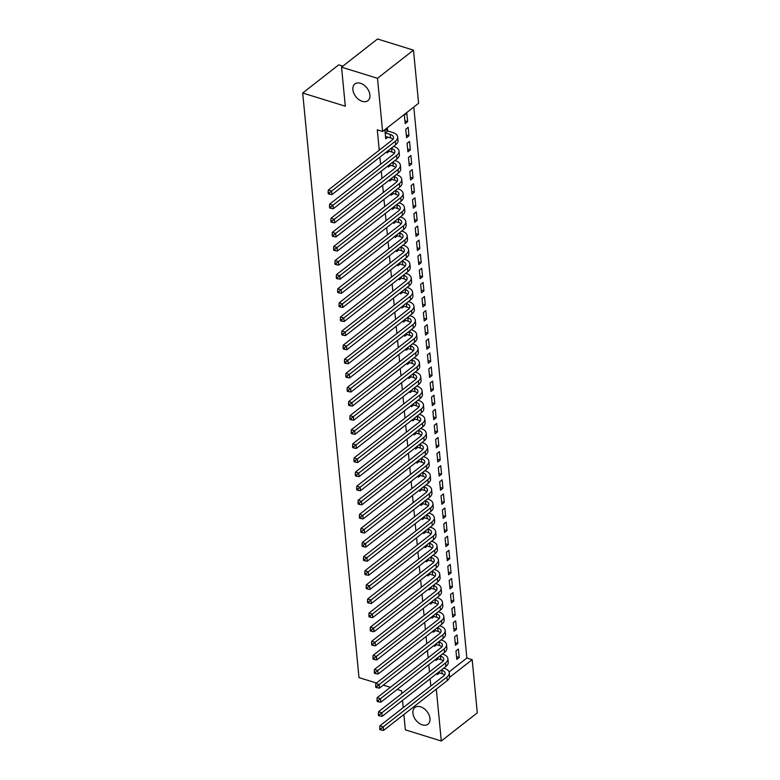 <?xml version="1.0" encoding="UTF-8"?>
<svg xmlns="http://www.w3.org/2000/svg" width="780" height="780" viewBox="0 0 780 780"><rect width="100%" height="100%" fill="white"/><g stroke="black" fill="none" stroke-linecap="round" stroke-linejoin="round"><path stroke-width="1.17" d="M420.566 706.807A10.588 7.039 52 0 1 429.019 714.919A10.588 7.039 52 0 1 427.966 724.172A10.588 7.039 52 0 1 422.311 724.854A10.588 7.039 52 0 1 413.858 716.752A10.588 7.039 52 0 1 414.911 707.489A10.588 7.039 52 0 1 420.566 706.807M360.535 83.304A10.588 7.039 52 0 1 368.979 91.416A10.588 7.039 52 0 1 367.926 100.669A10.588 7.039 52 0 1 362.271 101.351A10.588 7.039 52 0 1 353.818 93.249A10.588 7.039 52 0 1 354.88 83.986A10.588 7.039 52 0 1 360.535 83.304M449.065 671.95L466.859 658.027L413.8 107.055M466.859 658.027L472.183 659.675L477.302 712.832L441.295 741L436.303 689.14M342.849 66.144L338.705 64.857L302.698 93.015L358.985 677.606L376.486 683.026M302.698 93.015L345.306 106.216L341.543 67.168L377.54 39L413.488 50.135L418.606 103.291L382.61 131.459L377.491 78.302L413.488 50.135M457.041 634.93L454.613 636.831L455.432 645.284L457.86 643.383L457.041 634.93M437.609 650.374L435.172 652.275M435.835 659.178L435.971 660.514L438.155 658.798M454.331 606.723L451.903 608.624L452.712 617.087L455.149 615.186L454.331 606.723M434.889 622.177L432.461 624.078M433.124 630.981L433.251 632.307L435.445 630.601M451.62 578.526L449.183 580.427L450.002 588.89L452.429 586.989L451.62 578.526M432.178 593.97L429.741 595.881M430.404 602.784L430.54 604.11L432.724 602.394M448.9 550.329L446.472 552.23L447.281 560.683L449.719 558.782L448.9 550.329M429.458 565.773L427.031 567.674M427.694 574.587L427.82 575.913L430.014 574.197M446.189 522.122L443.752 524.033L444.571 532.486L446.998 530.585L446.189 522.122M426.748 537.576L424.31 539.477M424.983 546.38L425.11 547.716L427.294 546M443.469 493.925L441.041 495.827L441.851 504.29L444.288 502.388L443.469 493.925M424.027 509.379L421.6 511.28M422.263 518.183L422.389 519.509L424.583 517.793M440.758 465.728L438.321 467.63L439.14 476.092L441.568 474.181L440.758 465.728M421.317 481.172L418.88 483.073M419.552 489.986L419.679 491.312L421.863 489.596M438.038 437.522L435.61 439.433L436.42 447.886L438.857 445.985L438.038 437.522M418.597 452.975L416.169 454.877M416.832 461.779L416.959 463.115L419.152 461.399M435.328 409.325L432.89 411.226L433.709 419.689L436.137 417.787L435.328 409.325M415.886 424.778L413.449 426.68M414.122 433.582L414.248 434.909L416.432 433.192M432.607 381.127L430.18 383.029L430.989 391.492L433.427 389.59L432.607 381.127M413.166 396.572L410.738 398.482M411.401 405.385L411.528 406.712L413.722 404.995M429.897 352.93L427.459 354.832L428.279 363.285L430.706 361.384L429.897 352.93M410.456 368.375L408.018 370.276M408.691 377.179L408.817 378.514L411.002 376.798M427.177 324.724L424.749 326.625L425.558 335.088L427.996 333.187L427.177 324.724M407.735 340.177L405.308 342.079M405.97 348.982L406.097 350.308L408.291 348.601M424.466 296.527L422.029 298.428L422.848 306.891L425.276 304.99L424.466 296.527M405.025 311.971L402.587 313.882M403.26 320.785L403.387 322.111L405.571 320.395M421.746 268.33L419.318 270.231L420.127 278.684L422.565 276.783L421.746 268.33M402.305 283.774L399.877 285.675M400.54 292.588L400.666 293.914L402.86 292.198M419.035 240.123L416.598 242.024L417.417 250.487L419.845 248.586L419.035 240.123M399.594 255.577L397.156 257.478M397.829 264.381L397.956 265.717L400.14 264.001M416.315 211.926L413.887 213.827L414.697 222.29L417.134 220.389L416.315 211.926M396.874 227.38L394.446 229.281M395.109 236.184L395.236 237.51L397.43 235.794M413.605 183.729L411.167 185.63L411.986 194.093L414.414 192.182L413.605 183.729M394.163 199.173L391.726 201.074M392.398 207.987L392.525 209.313L394.709 207.597M410.885 155.522L408.457 157.433L409.266 165.886L411.703 163.985L410.885 155.522M391.443 170.976L389.015 172.877M389.678 179.78L389.805 181.116L391.999 179.4M408.174 127.325L405.736 129.226L406.555 137.69L408.983 135.788L408.174 127.325M388.732 142.779L386.295 144.68M386.968 151.583L387.094 152.909L389.279 151.193M382.61 131.459L377.276 129.811L379.246 150.199M379.909 157.102L380.601 164.297M381.264 171.2L381.956 178.396M382.629 185.299L383.321 192.494M383.984 199.407L384.677 206.593M385.34 213.505L386.032 220.701M386.695 227.604L387.387 234.799M388.06 241.702L388.752 248.898M389.415 255.801L390.107 262.997M390.77 269.899L391.462 277.095M392.125 283.998L392.818 291.194M393.481 298.106L394.183 305.292M394.846 312.205L395.538 319.4M396.201 326.303L396.893 333.499M397.556 340.402L398.248 347.597M398.911 354.5L399.613 361.696M400.276 368.599L400.969 375.794M401.632 382.697L402.324 389.893M402.987 396.805L403.679 404.001M404.342 410.904L405.044 418.099M405.707 425.002L406.399 432.198M407.062 439.101L407.755 446.296M408.418 453.2L409.11 460.395M409.773 467.298L410.475 474.494M411.138 481.406L411.83 488.592M412.493 495.505L413.185 502.7M413.848 509.603L414.541 516.799M415.204 523.702L415.906 530.897M416.569 537.8L417.261 544.996M417.924 551.899L418.616 559.094M419.279 565.997L419.971 573.193M420.635 580.106L421.337 587.291M422 594.204L422.692 601.399M423.355 608.303L424.047 615.498M424.71 622.401L425.402 629.596M426.065 636.5L426.767 643.695M427.43 650.598L428.123 657.793M428.785 664.697L429.478 671.892M430.141 678.805L430.833 686M387.572 130.738L387.348 128.447L384.92 130.357L385.729 138.811L387.923 137.095M406.809 113.227L404.381 115.128L405.19 123.591L407.628 121.69L406.809 113.227M390.088 156.877L387.66 158.779M388.323 165.682L388.45 167.008L390.644 165.301M409.529 141.424L407.092 143.325L407.911 151.788L410.339 149.887L409.529 141.424M392.808 185.075L390.37 186.976M391.034 193.889L391.16 195.214L393.354 193.499M412.24 169.63L409.812 171.532L410.621 179.985L413.059 178.084L412.24 169.63M395.519 213.272L393.091 215.182M393.754 222.085L393.88 223.411L396.074 221.695M414.96 197.828L412.523 199.729L413.341 208.192L415.769 206.291L414.96 197.828M398.239 241.478L395.801 243.38M396.464 250.282L396.591 251.608L398.785 249.902M417.671 226.024L415.243 227.926L416.052 236.389L418.49 234.487L417.671 226.024M400.949 269.675L398.522 271.577M399.185 278.479L399.311 279.815L401.505 278.099M420.391 254.221L417.953 256.132L418.772 264.586L421.2 262.685L420.391 254.221M403.669 297.872L401.232 299.773M401.895 306.686L402.022 308.012L404.215 306.296M423.101 282.428L420.673 284.329L421.483 292.793L423.92 290.881L423.101 282.428M406.38 326.079L403.952 327.98M404.615 334.883L404.742 336.209L406.936 334.493M425.822 310.625L423.384 312.526L424.203 320.99L426.631 319.088L425.822 310.625M409.1 354.276L406.663 356.177M407.326 363.08L407.452 364.416L409.646 362.7M428.532 338.822L426.104 340.733L426.913 349.186L429.351 347.285L428.532 338.822M411.811 382.473L409.383 384.374M410.046 391.287L410.173 392.613L412.366 390.897M431.252 367.029L428.815 368.93L429.634 377.393L432.061 375.482L431.252 367.029M414.531 410.68L412.094 412.581M412.756 419.484L412.883 420.81L415.077 419.094M433.963 395.226L431.535 397.127L432.344 405.59L434.782 403.689L433.963 395.226M417.241 438.877L414.814 440.778M415.477 447.681L415.603 449.017L417.797 447.301M436.683 423.423L434.245 425.324L435.065 433.787L437.492 431.886L436.683 423.423M419.962 467.074L417.524 468.975M418.187 475.888L418.314 477.214L420.508 475.498M439.394 451.63L436.966 453.531L437.775 461.984L440.212 460.083L439.394 451.63M422.672 495.271L420.244 497.182M420.907 504.085L421.034 505.411L423.228 503.695M442.114 479.827L439.676 481.728L440.495 490.191L442.923 488.29L442.114 479.827M425.392 523.477L422.955 525.379M423.618 532.282L423.745 533.608L425.938 531.901M444.824 508.024L442.397 509.925L443.206 518.388L445.643 516.487L444.824 508.024M428.103 551.675L425.675 553.576M426.338 560.479L426.465 561.815L428.659 560.099M447.544 536.221L445.107 538.132L445.926 546.585L448.354 544.684L447.544 536.221M430.823 579.871L428.386 581.773M429.049 588.685L429.175 590.011L431.369 588.295M450.255 564.428L447.827 566.329L448.636 574.792L451.074 572.881L450.255 564.428M433.534 608.078L431.106 609.98M431.769 616.883L431.896 618.208L434.09 616.492M452.975 592.625L450.538 594.526L451.357 602.989L453.784 601.087L452.975 592.625M436.254 636.275L433.816 638.176M434.479 645.079L434.606 646.415L436.8 644.699M455.686 620.822L453.258 622.733L454.067 631.186L456.505 629.284L455.686 620.822M438.965 664.472L436.537 666.374M437.2 673.286L437.327 674.612L439.52 672.896M458.406 649.028L455.969 650.929L456.787 659.392L459.215 657.481L458.406 649.028M449.524 677.41L472.183 659.675M403.874 714.509L405.356 729.865L441.295 741M341.543 67.168L377.491 78.302M401.856 693.508L401.593 690.807L397.166 689.432M390.37 687.326L383.282 685.133M403.211 707.606L402.519 700.411M404.927 120.851L407.628 121.69M406.292 134.95L408.983 135.788M407.648 149.048L410.339 149.887M409.003 163.147L411.703 163.985M410.358 177.255L413.059 178.084M411.723 191.353L414.414 192.182M413.078 205.452L415.769 206.291M414.433 219.55L417.134 220.389M415.789 233.649L418.49 234.487M417.154 247.748L419.845 248.586M418.509 261.846L421.2 262.685M419.864 275.954L422.565 276.783M421.219 290.053L423.92 290.881M422.584 304.151L425.276 304.99M423.94 318.25L426.631 319.088M425.295 332.348L427.996 333.187M426.65 346.447L429.351 347.285M428.015 360.555L430.706 361.384M429.37 374.654L432.061 375.482M430.726 388.752L433.427 389.59M432.081 402.851L434.782 403.689M433.446 416.949L436.137 417.787M434.801 431.048L437.492 431.886M436.156 445.146L438.857 445.985M437.512 459.254L440.212 460.083M438.877 473.353L441.568 474.181M440.232 487.451L442.923 488.29M441.587 501.55L444.288 502.388M442.942 515.648L445.643 516.487M444.308 529.747L446.998 530.585M445.663 543.845L448.354 544.684M447.018 557.953L449.719 558.782M448.373 572.052L451.074 572.881M449.738 586.15L452.429 586.989M451.094 600.249L453.784 601.087M452.449 614.347L455.149 615.186M453.804 628.446L456.505 629.284M455.169 642.554L457.86 643.383M456.524 656.653L459.215 657.481M385.515 136.519L390.517 137.904A8.278 4.271 174.5 0 1 392.974 139.22M385.573 132.951L390.175 134.374A8.278 4.271 174.5 0 1 393.549 137.387A8.278 4.271 174.5 0 1 391.969 140.244L328.282 190.066L331.607 191.09L395.294 141.278A12.412 6.415 -5.5 0 0 397.663 136.987A12.412 6.415 -5.5 0 0 392.613 132.473L388.011 131.05L385.135 132.639M385.924 129.568L388.011 131.05M329.452 192.835L328.117 192.416L328.253 193.83L329.589 194.239L329.452 192.835L331.607 191.09L331.948 194.62L395.635 144.797A12.412 6.415 -5.5 0 0 398.005 140.517L397.663 136.987M331.948 194.62L329.589 194.239M328.117 192.416L328.282 190.066M387.972 150.793L391.872 152.002A8.278 4.271 174.5 0 1 394.329 153.319M391.102 148.346L391.531 148.473A8.278 4.271 174.5 0 1 394.904 151.486A8.278 4.271 174.5 0 1 393.325 154.343L329.638 204.165L332.972 205.198L396.649 155.376A12.412 6.415 -5.5 0 0 399.019 151.096A12.412 6.415 -5.5 0 0 393.968 146.572L393.539 146.435M330.808 206.934L329.472 206.515L329.608 207.928L330.944 208.338L330.808 206.934L332.972 205.198L333.304 208.718L396.991 158.896A12.412 6.415 -5.5 0 0 399.36 154.615L399.019 151.096M333.304 208.718L330.944 208.338M329.472 206.515L329.638 204.165M389.337 164.892L393.227 166.101A8.278 4.271 174.5 0 1 395.694 167.417M392.467 162.445L392.896 162.572A8.278 4.271 174.5 0 1 396.26 165.584A8.278 4.271 174.5 0 1 394.68 168.441L331.003 218.264L334.327 219.297L398.014 169.474A12.412 6.415 -5.5 0 0 400.374 165.194A12.412 6.415 -5.5 0 0 395.323 160.67L394.894 160.543M332.163 221.032L330.837 220.623L330.973 222.027L332.299 222.436L332.163 221.032L334.327 219.297L334.669 222.817L398.346 173.004A12.412 6.415 -5.5 0 0 400.715 168.714L400.374 165.194M334.669 222.817L332.299 222.436M330.837 220.623L331.003 218.264M390.692 178.99L394.592 180.2A8.278 4.271 174.5 0 1 397.049 181.525M393.822 176.543L394.251 176.68A8.278 4.271 174.5 0 1 397.615 179.692A8.278 4.271 174.5 0 1 396.045 182.54L332.358 232.362L335.683 233.395L399.37 183.573A12.412 6.415 -5.5 0 0 401.739 179.293A12.412 6.415 -5.5 0 0 396.679 174.769L396.25 174.642M333.518 235.131L332.192 234.721L332.329 236.125L333.655 236.545L333.518 235.131L335.683 233.395L336.024 236.915L399.711 187.102A12.412 6.415 -5.5 0 0 402.07 182.812L401.739 179.293M336.024 236.915L333.655 236.545M332.192 234.721L332.358 232.362M392.048 193.089L395.947 194.298A8.278 4.271 174.5 0 1 398.404 195.624M395.177 190.642L395.606 190.778A8.278 4.271 174.5 0 1 398.98 193.791A8.278 4.271 174.5 0 1 397.4 196.648L333.713 246.46L337.038 247.494L400.725 197.672A12.412 6.415 -5.5 0 0 403.094 193.391A12.412 6.415 -5.5 0 0 398.044 188.877L397.615 188.74M334.883 249.23L333.548 248.82L333.684 250.224L335.02 250.643L334.883 249.23L337.038 247.494L337.379 251.014L401.066 201.201A12.412 6.415 -5.5 0 0 403.435 196.921L403.094 193.391M337.379 251.014L335.02 250.643M333.548 248.82L333.713 246.46M393.403 207.197L397.303 208.397A8.278 4.271 174.5 0 1 399.76 209.722M396.532 204.74L396.962 204.877A8.278 4.271 174.5 0 1 400.335 207.889A8.278 4.271 174.5 0 1 398.755 210.746L335.069 260.559L338.403 261.593L402.08 211.78A12.412 6.415 -5.5 0 0 404.45 207.49A12.412 6.415 -5.5 0 0 399.399 202.976L398.97 202.839M336.238 263.328L334.903 262.918L335.039 264.332L336.375 264.742L336.238 263.328L338.403 261.593L338.735 265.122L402.421 215.299A12.412 6.415 -5.5 0 0 404.791 211.019L404.45 207.49M338.735 265.122L336.375 264.742M334.903 262.918L335.069 260.559M394.768 221.296L398.658 222.505A8.278 4.271 174.5 0 1 401.125 223.821M397.898 218.839L398.327 218.975A8.278 4.271 174.5 0 1 401.69 221.988A8.278 4.271 174.5 0 1 400.111 224.845L336.433 274.657L339.758 275.691L403.445 225.878A12.412 6.415 -5.5 0 0 405.805 221.588A12.412 6.415 -5.5 0 0 400.754 217.074L400.325 216.938M337.594 277.427L336.268 277.017L336.404 278.431L337.73 278.84L337.594 277.427L339.758 275.691L340.099 279.221L403.777 229.398A12.412 6.415 -5.5 0 0 406.146 225.118L405.805 221.588M340.099 279.221L337.73 278.84M336.268 277.017L336.433 274.657M396.123 235.394L400.023 236.603A8.278 4.271 174.5 0 1 402.48 237.919M399.253 232.947L399.682 233.074A8.278 4.271 174.5 0 1 403.046 236.086A8.278 4.271 174.5 0 1 401.476 238.943L337.789 288.766L341.113 289.79L404.8 239.977A12.412 6.415 -5.5 0 0 407.17 235.697A12.412 6.415 -5.5 0 0 402.11 231.172L401.68 231.036M338.949 291.535L337.623 291.115L337.76 292.529L339.085 292.939L338.949 291.535L341.113 289.79L341.455 293.319L405.142 243.496A12.412 6.415 -5.5 0 0 407.501 239.216L407.17 235.697M341.455 293.319L339.085 292.939M337.623 291.115L337.789 288.766M397.478 249.493L401.378 250.702A8.278 4.271 174.5 0 1 403.835 252.018M400.608 247.046L401.037 247.172A8.278 4.271 174.5 0 1 404.41 250.185A8.278 4.271 174.5 0 1 402.831 253.042L339.144 302.864L342.469 303.898L406.156 254.075A12.412 6.415 -5.5 0 0 408.525 249.795A12.412 6.415 -5.5 0 0 403.465 245.271L403.046 245.144M340.314 305.633L338.978 305.214L339.115 306.628L340.45 307.037L340.314 305.633L342.469 303.898L342.81 307.418L406.497 257.605A12.412 6.415 -5.5 0 0 408.866 253.315L408.525 249.795M342.81 307.418L340.45 307.037M338.978 305.214L339.144 302.864M398.834 263.591L402.733 264.8A8.278 4.271 174.5 0 1 405.19 266.126M401.963 261.144L402.392 261.271A8.278 4.271 174.5 0 1 405.766 264.284A8.278 4.271 174.5 0 1 404.186 267.14L340.499 316.963L343.834 317.996L407.511 268.174A12.412 6.415 -5.5 0 0 409.88 263.894A12.412 6.415 -5.5 0 0 404.83 259.369L404.401 259.243M341.669 319.732L340.334 319.322L340.47 320.726L341.806 321.145L341.669 319.732L343.834 317.996L344.165 321.516L407.852 271.703A12.412 6.415 -5.5 0 0 410.221 267.413L409.88 263.894M344.165 321.516L341.806 321.145M340.334 319.322L340.499 316.963M400.198 277.69L404.089 278.899A8.278 4.271 174.5 0 1 406.555 280.225M403.328 275.243L403.757 275.379A8.278 4.271 174.5 0 1 407.121 278.392A8.278 4.271 174.5 0 1 405.541 281.239L341.864 331.061L345.189 332.095L408.876 282.272A12.412 6.415 -5.5 0 0 411.235 277.992A12.412 6.415 -5.5 0 0 406.185 273.468L405.756 273.341M343.024 333.83L341.698 333.421L341.835 334.825L343.161 335.244L343.024 333.83L345.189 332.095L345.53 335.615L409.207 285.802A12.412 6.415 -5.5 0 0 411.577 281.512L411.235 277.992M345.53 335.615L343.161 335.244M341.698 333.421L341.864 331.061M401.554 291.788L405.454 292.997A8.278 4.271 174.5 0 1 407.911 294.323M404.683 289.341L405.113 289.477A8.278 4.271 174.5 0 1 408.476 292.49A8.278 4.271 174.5 0 1 406.897 295.347L343.219 345.16L346.544 346.193L410.231 296.371A12.412 6.415 -5.5 0 0 412.601 292.09A12.412 6.415 -5.5 0 0 407.54 287.576L407.111 287.44M344.38 347.929L343.054 347.519L343.19 348.933L344.516 349.343L344.38 347.929L346.544 346.193L346.885 349.723L410.572 299.9A12.412 6.415 -5.5 0 0 412.932 295.62L412.601 292.09M346.885 349.723L344.516 349.343M343.054 347.519L343.219 345.16M402.909 305.897L406.809 307.096A8.278 4.271 174.5 0 1 409.266 308.422M406.039 303.44L406.468 303.576A8.278 4.271 174.5 0 1 409.841 306.589A8.278 4.271 174.5 0 1 408.262 309.445L344.575 359.258L347.899 360.292L411.587 310.479A12.412 6.415 -5.5 0 0 413.956 306.189A12.412 6.415 -5.5 0 0 408.895 301.675L408.476 301.538M345.745 362.027L344.409 361.618L344.546 363.031L345.881 363.441L345.745 362.027L347.899 360.292L348.241 363.821L411.928 313.999A12.412 6.415 -5.5 0 0 414.297 309.719L413.956 306.189M348.241 363.821L345.881 363.441M344.409 361.618L344.575 359.258M404.264 319.995L408.164 321.204A8.278 4.271 174.5 0 1 410.621 322.52M407.394 317.538L407.823 317.674A8.278 4.271 174.5 0 1 411.197 320.687A8.278 4.271 174.5 0 1 409.617 323.544L345.93 373.366L349.264 374.39L412.942 324.577A12.412 6.415 -5.5 0 0 415.311 320.287A12.412 6.415 -5.5 0 0 410.26 315.773L409.831 315.637M347.1 376.135L345.764 375.716L345.901 377.13L347.236 377.54L347.1 376.135L349.264 374.39L349.596 377.92L413.283 328.097A12.412 6.415 -5.5 0 0 415.652 323.817L415.311 320.287M349.596 377.92L347.236 377.54M345.764 375.716L345.93 373.366M405.629 334.094L409.519 335.302A8.278 4.271 174.5 0 1 411.986 336.619M408.759 331.646L409.178 331.773A8.278 4.271 174.5 0 1 412.552 334.786A8.278 4.271 174.5 0 1 410.972 337.642L347.295 387.465L350.62 388.489L414.307 338.676A12.412 6.415 -5.5 0 0 416.666 334.396A12.412 6.415 -5.5 0 0 411.616 329.872L411.187 329.735M348.455 390.234L347.129 389.815L347.266 391.228L348.592 391.638L348.455 390.234L350.62 388.489L350.961 392.018L414.638 342.196A12.412 6.415 -5.5 0 0 417.007 337.915L416.666 334.396M350.961 392.018L348.592 391.638M347.129 389.815L347.295 387.465M406.985 348.192L410.885 349.401A8.278 4.271 174.5 0 1 413.341 350.717M410.114 345.745L410.543 345.872A8.278 4.271 174.5 0 1 413.907 348.884A8.278 4.271 174.5 0 1 412.327 351.741L348.65 401.563L351.975 402.597L415.662 352.774A12.412 6.415 -5.5 0 0 418.031 348.494A12.412 6.415 -5.5 0 0 412.971 343.97L412.542 343.844M349.81 404.332L348.485 403.923L348.621 405.327L349.947 405.736L349.81 404.332L351.975 402.597L352.316 406.117L416.003 356.304A12.412 6.415 -5.5 0 0 418.363 352.014L418.031 348.494M352.316 406.117L349.947 405.736M348.485 403.923L348.65 401.563M408.34 362.29L412.24 363.5A8.278 4.271 174.5 0 1 414.697 364.825M411.469 359.843L411.898 359.98A8.278 4.271 174.5 0 1 415.272 362.993A8.278 4.271 174.5 0 1 413.692 365.84L350.005 415.662L353.33 416.695L417.017 366.873A12.412 6.415 -5.5 0 0 419.386 362.593A12.412 6.415 -5.5 0 0 414.326 358.069L413.907 357.942M351.175 418.431L349.84 418.022L349.976 419.425L351.312 419.845L351.175 418.431L353.33 416.695L353.671 420.215L417.358 370.402A12.412 6.415 -5.5 0 0 419.728 366.113L419.386 362.593M353.671 420.215L351.312 419.845M349.84 418.022L350.005 415.662M409.695 376.389L413.595 377.598A8.278 4.271 174.5 0 1 416.052 378.924M412.825 373.942L413.254 374.078A8.278 4.271 174.5 0 1 416.627 377.091A8.278 4.271 174.5 0 1 415.048 379.948L351.361 429.76L354.695 430.794L418.373 380.971A12.412 6.415 -5.5 0 0 420.742 376.691A12.412 6.415 -5.5 0 0 415.691 372.167L415.262 372.04M352.531 432.529L351.195 432.12L351.331 433.524L352.667 433.943L352.531 432.529L354.695 430.794L355.027 434.314L418.714 384.501A12.412 6.415 -5.5 0 0 421.083 380.221L420.742 376.691M355.027 434.314L352.667 433.943M351.195 432.12L351.361 429.76M411.06 390.488L414.95 391.697A8.278 4.271 174.5 0 1 417.417 393.023M414.19 388.04L414.609 388.177A8.278 4.271 174.5 0 1 417.982 391.19A8.278 4.271 174.5 0 1 416.403 394.046L352.726 443.859L356.05 444.892L419.738 395.07A12.412 6.415 -5.5 0 0 422.097 390.79A12.412 6.415 -5.5 0 0 417.046 386.276L416.618 386.139M353.886 446.628L352.56 446.219L352.697 447.632L354.023 448.042L353.886 446.628L356.05 444.892L356.392 448.422L420.069 398.599A12.412 6.415 -5.5 0 0 422.438 394.319L422.097 390.79M356.392 448.422L354.023 448.042M352.56 446.219L352.726 443.859M412.415 404.596L416.315 405.795A8.278 4.271 174.5 0 1 418.772 407.121M415.545 402.139L415.974 402.275A8.278 4.271 174.5 0 1 419.338 405.288A8.278 4.271 174.5 0 1 417.758 408.145L354.081 457.957L357.406 458.991L421.093 409.178A12.412 6.415 -5.5 0 0 423.462 404.888A12.412 6.415 -5.5 0 0 418.402 400.374L417.973 400.238M355.241 460.726L353.915 460.317L354.052 461.731L355.378 462.14L355.241 460.726L357.406 458.991L357.747 462.52L421.434 412.698A12.412 6.415 -5.5 0 0 423.793 408.418L423.462 404.888M357.747 462.52L355.378 462.14M353.915 460.317L354.081 457.957M413.77 418.694L417.671 419.903A8.278 4.271 174.5 0 1 420.127 421.219M416.9 416.247L417.329 416.374A8.278 4.271 174.5 0 1 420.703 419.386A8.278 4.271 174.5 0 1 419.123 422.243L355.436 472.066L358.761 473.09L422.448 423.277A12.412 6.415 -5.5 0 0 424.817 418.987A12.412 6.415 -5.5 0 0 419.757 414.473L419.338 414.336M356.606 474.835L355.27 474.415L355.407 475.829L356.743 476.239L356.606 474.835L358.761 473.09L359.102 476.619L422.789 426.796A12.412 6.415 -5.5 0 0 425.159 422.516L424.817 418.987M359.102 476.619L356.743 476.239M355.27 474.415L355.436 472.066M415.126 432.793L419.026 434.002A8.278 4.271 174.5 0 1 421.483 435.318M418.255 430.345L418.685 430.472A8.278 4.271 174.5 0 1 422.058 433.485A8.278 4.271 174.5 0 1 420.478 436.342L356.791 486.164L360.126 487.198L423.803 437.375A12.412 6.415 -5.5 0 0 426.173 433.095A12.412 6.415 -5.5 0 0 421.122 428.571L420.693 428.444M357.962 488.933L356.626 488.514L356.762 489.928L358.098 490.337L357.962 488.933L360.126 487.198L360.457 490.717L424.144 440.895A12.412 6.415 -5.5 0 0 426.514 436.615L426.173 433.095M360.457 490.717L358.098 490.337M356.626 488.514L356.791 486.164M416.491 446.891L420.381 448.1A8.278 4.271 174.5 0 1 422.848 449.416M419.62 444.444L420.04 444.571A8.278 4.271 174.5 0 1 423.413 447.584A8.278 4.271 174.5 0 1 421.834 450.44L358.156 500.263L361.481 501.296L425.168 451.474A12.412 6.415 -5.5 0 0 427.528 447.194A12.412 6.415 -5.5 0 0 422.477 442.669L422.048 442.543M359.317 503.032L357.991 502.622L358.127 504.026L359.453 504.445L359.317 503.032L361.481 501.296L361.822 504.816L425.5 455.003A12.412 6.415 -5.5 0 0 427.869 450.713L427.528 447.194M361.822 504.816L359.453 504.445M357.991 502.622L358.156 500.263M417.846 460.99L421.746 462.199A8.278 4.271 174.5 0 1 424.203 463.525M420.976 458.543L421.405 458.679A8.278 4.271 174.5 0 1 424.769 461.692A8.278 4.271 174.5 0 1 423.189 464.539L359.512 514.361L362.837 515.395L426.523 465.572A12.412 6.415 -5.5 0 0 428.893 461.292A12.412 6.415 -5.5 0 0 423.832 456.768L423.404 456.641M360.672 517.13L359.346 516.721L359.482 518.125L360.808 518.544L360.672 517.13L362.837 515.395L363.178 518.914L426.865 469.102A12.412 6.415 -5.5 0 0 429.224 464.812L428.893 461.292M363.178 518.914L360.808 518.544M359.346 516.721L359.512 514.361M419.201 475.088L423.101 476.297A8.278 4.271 174.5 0 1 425.558 477.623M422.331 472.641L422.76 472.777A8.278 4.271 174.5 0 1 426.133 475.79A8.278 4.271 174.5 0 1 424.554 478.647L360.867 528.46L364.192 529.493L427.879 479.671A12.412 6.415 -5.5 0 0 430.248 475.39A12.412 6.415 -5.5 0 0 425.188 470.876L424.769 470.74M362.037 531.229L360.701 530.819L360.838 532.223L362.173 532.642L362.037 531.229L364.192 529.493L364.533 533.023L428.22 483.2A12.412 6.415 -5.5 0 0 430.589 478.92L430.248 475.39M364.533 533.023L362.173 532.642M360.701 530.819L360.867 528.46M420.556 489.197L424.456 490.396A8.278 4.271 174.5 0 1 426.913 491.722M423.686 486.74L424.115 486.876A8.278 4.271 174.5 0 1 427.489 489.889A8.278 4.271 174.5 0 1 425.909 492.745L362.222 542.558L365.557 543.592L429.234 493.779A12.412 6.415 -5.5 0 0 431.603 489.489A12.412 6.415 -5.5 0 0 426.553 484.975L426.124 484.838M363.392 545.327L362.056 544.918L362.193 546.332L363.529 546.741L363.392 545.327L365.557 543.592L365.888 547.121L429.575 497.299A12.412 6.415 -5.5 0 0 431.944 493.019L431.603 489.489M365.888 547.121L363.529 546.741M362.056 544.918L362.222 542.558M421.912 503.295L425.812 504.504A8.278 4.271 174.5 0 1 428.279 505.82M425.051 500.838L425.47 500.975A8.278 4.271 174.5 0 1 428.844 503.987A8.278 4.271 174.5 0 1 427.264 506.844L363.587 556.667L366.912 557.69L430.599 507.877A12.412 6.415 -5.5 0 0 432.959 503.587A12.412 6.415 -5.5 0 0 427.908 499.073L427.479 498.937M364.748 559.426L363.421 559.016L363.558 560.43L364.884 560.84L364.748 559.426L366.912 557.69L367.253 561.22L430.93 511.397A12.412 6.415 -5.5 0 0 433.3 507.117L432.959 503.587M367.253 561.22L364.884 560.84M363.421 559.016L363.587 556.667M423.277 517.393L427.177 518.602A8.278 4.271 174.5 0 1 429.634 519.919M426.406 514.946L426.835 515.073A8.278 4.271 174.5 0 1 430.199 518.086A8.278 4.271 174.5 0 1 428.62 520.942L364.942 570.765L368.267 571.789L431.954 521.976A12.412 6.415 -5.5 0 0 434.323 517.696A12.412 6.415 -5.5 0 0 429.263 513.172L428.834 513.035M366.103 573.534L364.777 573.115L364.913 574.529L366.239 574.938L366.103 573.534L368.267 571.789L368.608 575.318L432.296 525.496A12.412 6.415 -5.5 0 0 434.655 521.216L434.323 517.696M368.608 575.318L366.239 574.938M364.777 573.115L364.942 570.765M424.632 531.492L428.532 532.701A8.278 4.271 174.5 0 1 430.989 534.017M427.762 529.045L428.191 529.172A8.278 4.271 174.5 0 1 431.564 532.184A8.278 4.271 174.5 0 1 429.985 535.041L366.298 584.864L369.623 585.897L433.31 536.075A12.412 6.415 -5.5 0 0 435.679 531.794A12.412 6.415 -5.5 0 0 430.619 527.27L430.199 527.143M367.468 587.633L366.132 587.213L366.269 588.627L367.604 589.036L367.468 587.633L369.623 585.897L369.964 589.417L433.651 539.604A12.412 6.415 -5.5 0 0 436.02 535.314L435.679 531.794M369.964 589.417L367.604 589.036M366.132 587.213L366.298 584.864M425.987 545.591L429.887 546.8A8.278 4.271 174.5 0 1 432.344 548.125M429.117 543.143L429.546 543.27A8.278 4.271 174.5 0 1 432.919 546.283A8.278 4.271 174.5 0 1 431.34 549.139L367.653 598.962L370.988 599.995L434.665 550.173A12.412 6.415 -5.5 0 0 437.034 545.893A12.412 6.415 -5.5 0 0 431.983 541.369L431.555 541.242M368.823 601.731L367.487 601.322L367.624 602.725L368.959 603.145L368.823 601.731L370.988 599.995L371.319 603.515L435.006 553.702A12.412 6.415 -5.5 0 0 437.375 549.413L437.034 545.893M371.319 603.515L368.959 603.145M367.487 601.322L367.653 598.962M427.343 559.689L431.243 560.898A8.278 4.271 174.5 0 1 433.709 562.224M430.482 557.242L430.901 557.378A8.278 4.271 174.5 0 1 434.275 560.391A8.278 4.271 174.5 0 1 432.695 563.248L369.008 613.06L372.343 614.094L436.03 564.271A12.412 6.415 -5.5 0 0 438.389 559.991A12.412 6.415 -5.5 0 0 433.339 555.467L432.91 555.341M370.178 615.829L368.852 615.42L368.989 616.824L370.315 617.243L370.178 615.829L372.343 614.094L372.684 617.614L436.361 567.801A12.412 6.415 -5.5 0 0 438.731 563.521L438.389 559.991M372.684 617.614L370.315 617.243M368.852 615.42L369.008 613.06M428.707 573.788L432.607 574.996A8.278 4.271 174.5 0 1 435.065 576.322M431.837 571.34L432.266 571.477A8.278 4.271 174.5 0 1 435.63 574.49A8.278 4.271 174.5 0 1 434.05 577.346L370.373 627.159L373.698 628.192L437.385 578.37A12.412 6.415 -5.5 0 0 439.754 574.09A12.412 6.415 -5.5 0 0 434.694 569.575L434.265 569.439M371.534 629.928L370.207 629.518L370.344 630.932L371.67 631.342L371.534 629.928L373.698 628.192L374.039 631.722L437.726 581.899A12.412 6.415 -5.5 0 0 440.086 577.619L439.754 574.09M374.039 631.722L371.67 631.342M370.207 629.518L370.373 627.159M430.063 587.896L433.963 589.095A8.278 4.271 174.5 0 1 436.42 590.421M433.192 585.439L433.622 585.575A8.278 4.271 174.5 0 1 436.995 588.588A8.278 4.271 174.5 0 1 435.415 591.445L371.728 641.258L375.053 642.291L438.74 592.478A12.412 6.415 -5.5 0 0 441.11 588.188A12.412 6.415 -5.5 0 0 436.049 583.674L435.63 583.538M372.898 644.026L371.563 643.617L371.699 645.031L373.035 645.44L372.898 644.026L375.053 642.291L375.394 645.82L439.081 595.998A12.412 6.415 -5.5 0 0 441.451 591.718L441.11 588.188M375.394 645.82L373.035 645.44M371.563 643.617L371.728 641.258M431.418 601.994L435.318 603.203A8.278 4.271 174.5 0 1 437.775 604.519M434.548 599.537L434.977 599.674A8.278 4.271 174.5 0 1 438.35 602.687A8.278 4.271 174.5 0 1 436.771 605.543L373.084 655.366L376.418 656.389L440.095 606.577A12.412 6.415 -5.5 0 0 442.465 602.287A12.412 6.415 -5.5 0 0 437.414 597.773L436.985 597.636M374.254 658.135L372.918 657.716L373.055 659.129L374.39 659.539L374.254 658.135L376.418 656.389L376.75 659.919L440.437 610.096A12.412 6.415 -5.5 0 0 442.806 605.816L442.465 602.287M376.75 659.919L374.39 659.539M372.918 657.716L373.084 655.366M432.773 616.093L436.673 617.302A8.278 4.271 174.5 0 1 439.14 618.618M435.913 613.645L436.332 613.772A8.278 4.271 174.5 0 1 439.706 616.785A8.278 4.271 174.5 0 1 438.126 619.642L374.439 669.464L377.773 670.488L441.46 620.675A12.412 6.415 -5.5 0 0 443.82 616.395A12.412 6.415 -5.5 0 0 438.769 611.871L438.34 611.734M375.609 672.233L374.283 671.814L374.419 673.228L375.745 673.637L375.609 672.233L377.773 670.488L378.115 674.017L441.792 624.195A12.412 6.415 -5.5 0 0 444.161 619.915L443.82 616.395M378.115 674.017L375.745 673.637M374.283 671.814L374.439 669.464M434.138 630.191L438.038 631.4A8.278 4.271 174.5 0 1 440.495 632.716M437.268 627.744L437.697 627.871A8.278 4.271 174.5 0 1 441.061 630.883A8.278 4.271 174.5 0 1 439.481 633.74L375.804 683.563L379.129 684.596L442.816 634.774A12.412 6.415 -5.5 0 0 445.185 630.493A12.412 6.415 -5.5 0 0 440.125 625.969L439.696 625.843M376.964 686.332L375.638 685.922L375.775 687.326L377.101 687.736L376.964 686.332L379.129 684.596L379.47 688.116L443.157 638.303A12.412 6.415 -5.5 0 0 445.517 634.013L445.185 630.493M379.47 688.116L377.101 687.736M375.638 685.922L375.804 683.563M435.494 644.29L439.394 645.499A8.278 4.271 174.5 0 1 441.851 646.825M438.623 641.842L439.052 641.979A8.278 4.271 174.5 0 1 442.426 644.992A8.278 4.271 174.5 0 1 440.846 647.839L377.159 697.661L380.484 698.695L444.171 648.872A12.412 6.415 -5.5 0 0 446.54 644.592A12.412 6.415 -5.5 0 0 441.48 640.068L441.061 639.941M378.329 700.43L376.994 700.021L377.13 701.425L378.466 701.844L378.329 700.43L380.484 698.695L380.825 702.215L444.512 652.402A12.412 6.415 -5.5 0 0 446.881 648.112L446.54 644.592M380.825 702.215L378.466 701.844M376.994 700.021L377.159 697.661M436.849 658.388L440.749 659.597A8.278 4.271 174.5 0 1 443.206 660.923M439.978 655.941L440.407 656.077A8.278 4.271 174.5 0 1 443.781 659.09A8.278 4.271 174.5 0 1 442.202 661.947L378.514 711.76L381.849 712.793L445.526 662.971A12.412 6.415 -5.5 0 0 447.895 658.691A12.412 6.415 -5.5 0 0 442.845 654.176L442.416 654.04M379.685 714.529L378.349 714.119L378.485 715.523L379.821 715.942L379.685 714.529L381.849 712.793L382.18 716.313L445.868 666.5A12.412 6.415 -5.5 0 0 448.237 662.22L447.895 658.691M382.18 716.313L379.821 715.942M378.349 714.119L378.514 711.76M438.204 672.487L442.104 673.696A8.278 4.271 174.5 0 1 444.571 675.022M441.344 670.039L441.763 670.176A8.278 4.271 174.5 0 1 445.136 673.189A8.278 4.271 174.5 0 1 443.557 676.045L379.87 725.858L383.204 726.892L446.891 677.069A12.412 6.415 -5.5 0 0 449.251 672.789A12.412 6.415 -5.5 0 0 444.2 668.275L443.771 668.138M381.04 728.627L379.714 728.218L379.85 729.631L381.176 730.041L381.04 728.627L383.204 726.892L383.546 730.421L447.223 680.599A12.412 6.415 -5.5 0 0 449.592 676.318L449.251 672.789M383.546 730.421L381.176 730.041M379.714 728.218L379.87 725.858M390.175 134.374L390.517 137.904M395.294 141.278L395.635 144.797M391.531 148.473L391.872 152.002M396.649 155.376L396.991 158.896M392.896 162.572L393.227 166.101M398.014 169.474L398.346 173.004M394.251 176.68L394.592 180.2M399.37 183.573L399.711 187.102M395.606 190.778L395.947 194.298M400.725 197.672L401.066 201.201M396.962 204.877L397.303 208.397M402.08 211.78L402.421 215.299M398.327 218.975L398.658 222.505M403.445 225.878L403.777 229.398M399.682 233.074L400.023 236.603M404.8 239.977L405.142 243.496M401.037 247.172L401.378 250.702M406.156 254.075L406.497 257.605M402.392 261.271L402.733 264.8M407.511 268.174L407.852 271.703M403.757 275.379L404.089 278.899M408.876 282.272L409.207 285.802M405.113 289.477L405.454 292.997M410.231 296.371L410.572 299.9M406.468 303.576L406.809 307.096M411.587 310.479L411.928 313.999M407.823 317.674L408.164 321.204M412.942 324.577L413.283 328.097M409.178 331.773L409.519 335.302M414.307 338.676L414.638 342.196M410.543 345.872L410.885 349.401M415.662 352.774L416.003 356.304M411.898 359.98L412.24 363.5M417.017 366.873L417.358 370.402M413.254 374.078L413.595 377.598M418.373 380.971L418.714 384.501M414.609 388.177L414.95 391.697M419.738 395.07L420.069 398.599M415.974 402.275L416.315 405.795M421.093 409.178L421.434 412.698M417.329 416.374L417.671 419.903M422.448 423.277L422.789 426.796M418.685 430.472L419.026 434.002M423.803 437.375L424.144 440.895M420.04 444.571L420.381 448.1M425.168 451.474L425.5 455.003M421.405 458.679L421.746 462.199M426.523 465.572L426.865 469.102M422.76 472.777L423.101 476.297M427.879 479.671L428.22 483.2M424.115 486.876L424.456 490.396M429.234 493.779L429.575 497.299M425.47 500.975L425.812 504.504M430.599 507.877L430.93 511.397M426.835 515.073L427.177 518.602M431.954 521.976L432.296 525.496M428.191 529.172L428.532 532.701M433.31 536.075L433.651 539.604M429.546 543.27L429.887 546.8M434.665 550.173L435.006 553.702M430.901 557.378L431.243 560.898M436.03 564.271L436.361 567.801M432.266 571.477L432.607 574.996M437.385 578.37L437.726 581.899M433.622 585.575L433.963 589.095M438.74 592.478L439.081 595.998M434.977 599.674L435.318 603.203M440.095 606.577L440.437 610.096M436.332 613.772L436.673 617.302M441.46 620.675L441.792 624.195M437.697 627.871L438.038 631.4M442.816 634.774L443.157 638.303M439.052 641.979L439.394 645.499M444.171 648.872L444.512 652.402M440.407 656.077L440.749 659.597M445.526 662.971L445.868 666.5M441.763 670.176L442.104 673.696M446.891 677.069L447.223 680.599"/></g></svg>
